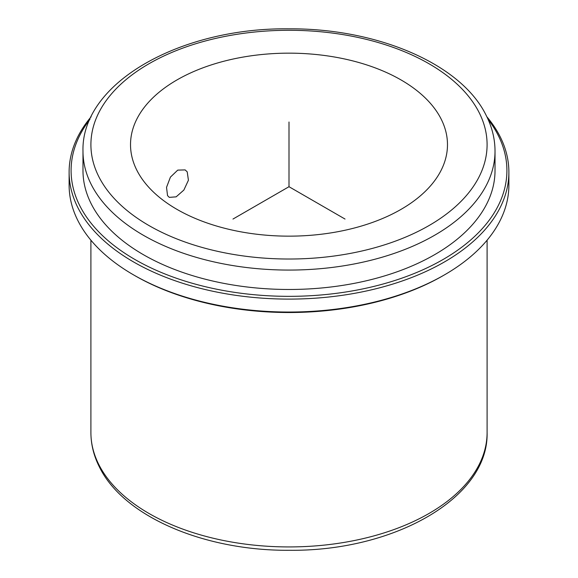 <?xml version="1.0" encoding="UTF-8"?>
<svg xmlns="http://www.w3.org/2000/svg" width="578" height="578" viewBox="0 0 578 578"><rect width="100%" height="100%" fill="white"/><g stroke="black" fill="none" stroke-linecap="round" stroke-linejoin="round"><path stroke-width="0.87" d="M167.541 195.61L169.296 197.365L176.146 196.845L183.855 190.075L188.428 180.213L187.207 171.847L185.141 169.91L177.742 170.113L170.423 177.114L166.529 187.359L167.541 195.61M136.935 170.416A158.48 91.497 180 0 1 130.52 144.652A158.48 91.497 180 0 1 266.465 54.086A158.48 91.497 180 0 1 441.065 118.895A158.48 91.497 180 0 1 447.48 144.652A158.48 91.497 180 0 1 311.535 235.224A158.48 91.497 180 0 1 136.935 170.416M486.864 116.77A219.886 126.95 180 0 1 499.992 136.408A219.886 126.95 180 0 1 508.886 172.15L508.886 185.09A219.886 126.95 180 0 1 444.489 274.861L443.088 275.67A217.906 125.809 180 0 1 134.912 275.67L133.511 274.861A219.886 126.95 180 0 1 78.008 220.832A219.886 126.95 180 0 1 69.114 185.09L69.114 172.15A219.886 126.95 180 0 1 91.136 116.77M444.489 274.861A219.886 126.95 180 0 1 133.511 274.861M508.886 172.15A219.886 126.95 180 0 1 320.27 297.815A219.886 126.95 180 0 1 78.008 207.892A219.886 126.95 180 0 1 69.114 172.15M488.07 119.371A217.906 125.809 180 0 1 498.091 135.115A217.906 125.809 180 0 1 350.347 291.254A217.906 125.809 180 0 1 79.909 205.956A217.906 125.809 180 0 1 89.93 119.371M91.31 204.02A206.021 118.945 180 0 1 82.979 170.532L82.979 151.125A206.021 118.945 180 0 0 91.31 184.613A206.021 118.945 180 0 0 318.297 268.864A206.021 118.945 180 0 0 495.021 151.125L495.021 170.532A206.021 118.945 180 0 1 318.297 288.27A206.021 118.945 180 0 1 91.31 204.02M345.03 219.055L289 186.708L232.97 219.055M289 186.708L289 122.009M98.917 464.763A198.095 114.372 180 0 1 90.905 432.568C90.941 444.41 93.788 455.912 99.452 467.067C123.735 516.84 204.887 551.051 289.759 550.285C393.893 551.333 488.8 498.099 487.095 432.568A198.095 114.372 180 0 1 317.17 545.769A198.095 114.372 180 0 1 98.917 464.763M479.083 112.457A198.095 114.372 180 0 1 344.77 254.399A198.095 114.372 180 0 1 98.917 176.854A198.095 114.372 180 0 1 233.23 34.911A198.095 114.372 180 0 1 479.083 112.457M487.095 240.195L487.095 432.568M82.979 151.125C81.158 82.994 180.3 27.506 288.884 28.828C376.964 28.206 461.013 63.782 486.149 115.333C492.03 126.907 494.985 138.836 495.021 151.125M90.905 240.195L90.905 432.568"/></g></svg>
